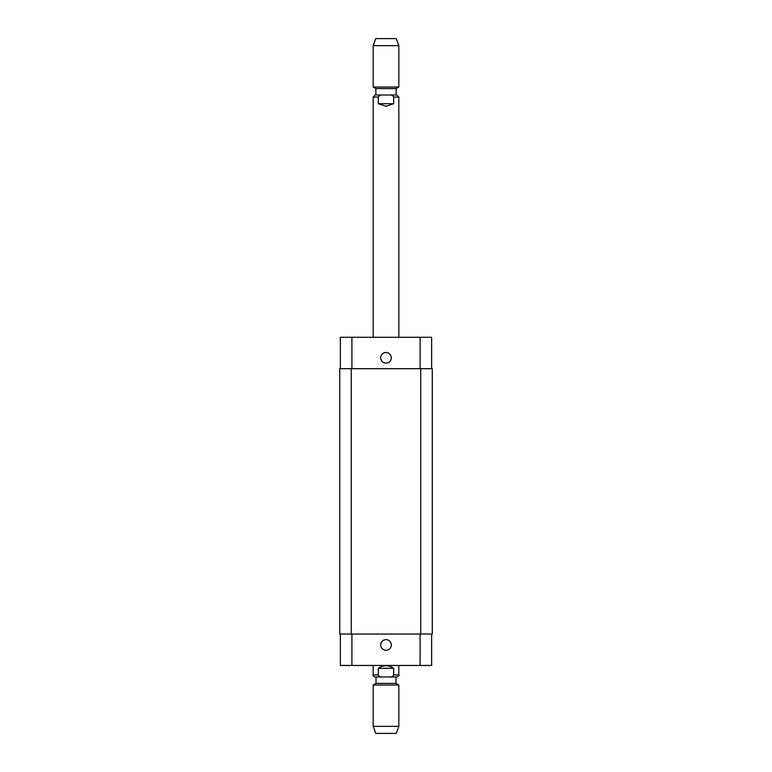 <?xml version="1.0" encoding="UTF-8"?>
<svg xmlns="http://www.w3.org/2000/svg" width="772" height="772" viewBox="0 0 772 772"><rect width="100%" height="100%" fill="white"/><g stroke="black" fill="none" stroke-linecap="round" stroke-linejoin="round"><path stroke-width="1.16" d="M393.691 103.718L386 106.285L378.309 103.718L378.309 97.06C379.148 95.41 380.615 94.734 382.719 95.004L389.281 95.004C391.385 94.734 392.851 95.41 393.691 97.06L393.691 103.718L378.309 103.718M375.877 95.004L382.719 95.004L375.877 95.004L375.877 88.597L396.123 88.597L398.815 87.043L398.815 45.644L373.185 45.644L373.185 87.043L398.815 87.043M389.281 95.004L396.769 95.004L396.123 95.004L396.123 88.597M373.185 45.644L375.742 38.6L396.258 38.6L398.815 45.644M378.309 668.282C383.433 664.895 388.567 664.895 393.691 668.282L393.691 674.94C392.851 676.59 391.385 677.266 389.281 676.996L382.719 676.996C380.615 677.266 379.148 676.59 378.309 674.94L378.309 668.282L393.691 668.282M382.719 676.996L375.231 676.996C373.32 676.06 372.635 675.375 373.185 674.94L378.309 674.94M398.815 665.454L398.815 674.94C399.365 675.375 398.68 676.06 396.769 676.996L389.281 676.996M376.003 683.403L395.997 683.403L395.997 676.996L376.003 676.996L376.003 683.403L373.185 685.034L373.185 726.356L398.815 726.356L398.815 685.034L373.185 685.034M395.997 683.403L398.815 685.034M398.815 726.356L396.258 733.4L375.742 733.4L373.185 726.356M380.702 644.948A5.298 5.298 0 0 1 388.654 640.355A5.298 5.298 0 0 1 388.654 649.542A5.298 5.298 0 0 1 380.702 644.948M380.702 357.793A5.298 5.298 0 0 1 388.654 353.209A5.298 5.298 0 0 1 388.654 362.386A5.298 5.298 0 0 1 380.702 357.793M431.635 368.698L431.635 337.287L340.365 337.287L340.365 368.698M431.635 634.053L431.635 665.454L340.365 665.454L340.365 634.053M420.74 634.053L432.281 634.053L432.281 368.698L339.719 368.698L339.719 634.053L420.74 634.053L420.74 368.698M373.185 337.287L373.185 97.06L378.309 97.06M393.691 97.06L398.815 97.06L396.769 95.004M398.815 674.94L393.691 674.94M351.897 634.053L351.897 665.454M420.103 634.053L420.103 665.454M351.897 368.698L351.897 337.287M420.103 368.698L420.103 337.287M351.26 368.698L351.26 634.053M373.185 97.06L375.231 95.004M398.815 337.287L398.815 97.06M375.877 88.597L373.185 87.043M373.185 665.454L373.185 674.94"/></g></svg>
